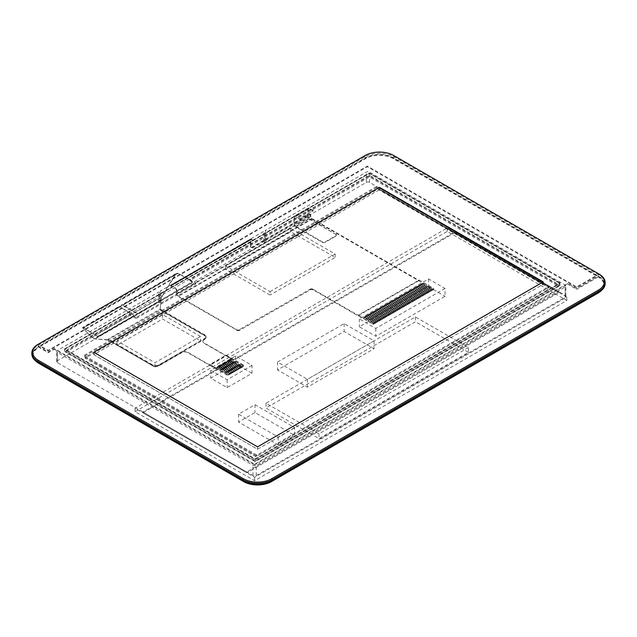 <?xml version="1.0" encoding="UTF-8"?>
<svg xmlns="http://www.w3.org/2000/svg" width="637" height="637" viewBox="0 0 637 637"><rect width="100%" height="100%" fill="white"/><g stroke="black" fill="none" stroke-linecap="round" stroke-linejoin="round"><path stroke-width="0.48" stroke-dasharray="3.19 2.39" d="M257.563 449.244L543.265 284.293L543.265 281.904L543.265 284.293L379.437 189.707L93.735 354.658L257.563 449.244L257.563 446.848L257.563 449.244L543.265 284.293L379.437 189.707L379.437 187.318L379.437 189.707L93.735 354.658L93.735 352.261L93.735 354.658L257.563 449.244M598.446 292.487A20.089 11.601 0 0 0 598.43 276.092L393.642 157.857A20.089 11.601 0 0 0 365.232 157.857L38.57 346.456A20.089 11.601 0 0 0 38.554 362.851M31.85 353.973A20.925 12.079 180 0 1 37.981 345.429L364.635 156.837A20.925 12.079 180 0 1 394.231 156.837L599.019 275.073A20.925 12.079 180 0 1 605.15 283.608M271.768 481.094L598.43 292.494M38.57 362.859L243.358 481.094M598.43 276.092L599.019 274.045L394.231 155.81A20.925 12.079 0 0 0 364.635 155.81L37.981 344.402L38.57 346.456M365.232 155.468L364.635 155.81L365.232 155.468M559.987 285.304L255.166 461.292L64.584 351.258L369.404 175.271L559.987 285.304L559.987 283.425L255.166 459.412L64.584 349.379L369.404 173.391L559.987 283.425L559.987 282.908L369.404 172.882L64.584 348.861L255.166 458.895L559.987 282.908M369.404 175.271L369.404 172.882M255.166 461.292L255.166 458.895M64.584 351.258L64.584 348.861M559.987 283.425L369.404 173.391L64.584 349.379L255.166 459.412L559.987 283.425M84.116 355.358L376.507 186.545L549.333 286.332L256.942 455.137L84.116 355.358L84.116 356.378L256.942 456.164L549.333 287.351L376.507 187.573L84.116 356.378M256.942 455.137L256.942 456.164M549.333 286.332L549.333 287.351M376.507 186.545L376.507 187.573M136 317.545L130.083 314.121L65.77 351.258L255.166 460.607L558.8 285.304L369.404 175.955L189.858 279.611L195.782 283.027L136 317.545L136 318.572L195.782 284.054L189.858 280.638L369.404 176.982L558.8 286.332L255.166 461.626L65.77 352.277L130.083 315.148L136 318.572M195.782 283.027L195.782 284.054M130.083 314.121L130.083 315.148M65.77 351.258L65.77 352.277M255.166 460.607L255.166 461.626M558.8 285.304L558.8 286.332M369.404 175.955L369.404 176.982M189.858 279.611L189.858 280.638M122.678 305.004L177.938 273.098L175.438 274.881L161.83 296.953L92.007 337.268L161.535 296.786L160.954 300.194L94.539 338.542L92.007 337.268L83.057 328.222L82.531 327.641L83.343 327.713A4.188 2.413 -0 0 0 83.694 327.936L97.23 335.755A1.258 0.725 -0 0 0 99.006 335.755L133.635 315.761A1.258 0.725 -0 0 0 134.001 315.251A1.258 0.725 -0 0 0 133.635 314.742L119.724 306.708A2.094 1.21 -120 0 0 119.246 306.524C118.482 306.716 118.593 306.803 119.597 306.779A2.094 1.21 120 0 0 119.852 306.636L122.208 304.82A2.094 1.21 60 0 1 122.678 305.004L136.589 313.03A1.258 0.725 -0 0 0 138.364 313.03L191.928 282.103A1.258 0.725 -0 0 0 192.302 281.594A1.258 0.725 -0 0 0 191.928 281.076L178.742 273.464A4.188 2.413 -0 0 0 177.938 273.098L175.645 273.966L161.535 296.786L160.126 309.741L204.875 335.572A4.188 2.413 180 0 1 206.101 337.284A4.188 2.413 180 0 1 204.875 338.988L204.039 339.473A4.188 2.413 0 0 0 202.813 341.177A4.188 2.413 0 0 0 204.039 342.889L232.155 359.117L215.879 368.52L187.764 352.285A4.188 2.413 0 0 0 181.848 352.285L159.123 365.407A4.69 2.707 180 0 1 152.498 365.407L108.107 339.776L94.539 338.876L91.712 337.1L82.762 328.047L82.587 327.458L118.777 306.548L118.976 306.994L82.786 327.808M108.107 340.118L94.539 338.876L160.954 300.537L160.126 310.084L204.875 335.914A4.188 2.413 180 0 1 206.101 337.626A4.188 2.413 180 0 1 204.875 339.33L204.039 339.816A4.188 2.413 0 0 0 202.813 341.52A4.188 2.413 0 0 0 204.039 343.232L232.155 359.459L215.879 368.863L187.764 352.627A4.188 2.413 0 0 0 181.848 352.627L159.123 365.749A4.69 2.707 180 0 1 152.498 365.749L108.107 340.118L108.107 339.091L152.49 364.722A4.69 2.707 0 0 0 159.123 364.722L204.875 338.303A4.188 2.413 0 0 0 206.101 336.599A4.188 2.413 0 0 0 204.875 334.887L160.134 309.056L108.107 339.091M160.134 309.056L160.134 309.741L204.875 335.572A4.188 2.413 180 0 1 206.101 337.284A4.188 2.413 180 0 1 204.875 338.988L159.123 365.407A4.69 2.707 180 0 1 152.49 365.407L108.107 339.776L160.126 310.084M119.724 307.05L83.343 328.055A4.188 2.413 -0 0 0 83.694 328.278L97.23 336.097A1.258 0.725 -0 0 0 99.006 336.097L133.635 316.103A1.258 0.725 -0 0 0 134.001 315.594A1.258 0.725 -0 0 0 133.635 315.084L119.724 307.05A1.672 0.963 -120 0 0 119.342 306.907L83.057 328.222L119.891 306.954A2.094 1.21 120 0 0 120.146 306.803L175.438 274.881L122.304 305.195A1.672 0.963 60 0 1 122.678 305.346L136.589 313.372A1.258 0.725 -0 0 0 138.364 313.372L191.928 282.446A1.258 0.725 -0 0 0 192.302 281.936A1.258 0.725 -0 0 0 191.928 281.419L178.742 273.806A4.188 2.413 -0 0 0 177.938 273.44L122.678 305.346M176.68 273.599L122.304 305.195L121.532 304.964L176.473 273.233M119.891 306.954L119.246 306.524C118.482 306.716 118.593 306.803 119.597 306.779M83.343 328.055L119.724 306.708M226.239 355.016L243.103 364.762A1.258 0.725 180 0 1 243.469 365.272A1.258 0.725 180 0 1 243.103 365.781L228.603 374.158A1.258 0.725 180 0 1 226.828 374.158L209.963 364.42L226.239 355.016L226.239 355.876L243.103 365.614A1.258 0.725 180 0 1 243.469 366.124A1.258 0.725 180 0 1 243.103 366.641L228.603 375.01A1.258 0.725 180 0 1 226.828 375.01L209.963 365.272L226.239 355.876M209.963 364.42L209.963 365.272M228.683 360.47L229.726 359.873L241.558 366.705L240.523 367.302L228.683 360.47L228.683 361.29L229.726 360.693L241.558 367.525L240.523 368.122L228.683 361.29M240.523 367.302L240.523 368.122M241.558 366.705L241.558 367.525M229.726 359.873L229.726 360.693M225.729 362.182L226.764 361.577L238.604 368.417L237.561 369.014L225.729 362.182L225.729 363.002L226.764 362.397L238.604 369.237L237.561 369.834L225.729 363.002M237.561 369.014L237.561 369.834M238.604 368.417L238.604 369.237M226.764 361.577L226.764 362.397M222.767 363.886L223.802 363.289L235.642 370.121L234.607 370.718L222.767 363.886L222.767 364.706L223.802 364.109L235.642 370.941L234.607 371.538L222.767 364.706M234.607 370.718L234.607 371.538M235.642 370.121L235.642 370.941M223.802 363.289L223.802 364.109M219.805 365.598L220.848 365.001L232.68 371.833L231.645 372.43L219.805 365.598L219.805 366.418L220.848 365.821L232.68 372.653L231.645 373.25L219.805 366.418M231.645 372.43L231.645 373.25M232.68 371.833L232.68 372.653M220.848 365.001L220.848 365.821M216.851 367.302L217.886 366.705L229.726 373.545L228.683 374.142L216.851 367.302L216.851 368.122L217.886 367.525L229.726 374.365L228.683 374.962L216.851 368.122M228.683 374.142L228.683 374.962M229.726 373.545L229.726 374.365M217.886 366.705L217.886 367.525M218.332 366.45L219.367 365.853L231.199 372.685L230.164 373.282L218.332 366.45L218.332 367.27L219.367 366.673L231.199 373.505L230.164 374.102L218.332 367.27M230.164 373.282L230.164 374.102M231.199 372.685L231.199 373.505M219.367 365.853L219.367 366.673M221.286 364.738L222.321 364.141L234.161 370.981L233.126 371.578L221.286 364.738L221.286 365.558L222.321 364.961L234.161 371.801L233.126 372.398L221.286 365.558M233.126 371.578L233.126 372.398M234.161 370.981L234.161 371.801M222.321 364.141L222.321 364.961M224.248 363.034L225.283 362.437L237.123 369.269L236.088 369.866L224.248 363.034L224.248 363.854L225.283 363.257L237.123 370.089L236.088 370.686L224.248 363.854M236.088 369.866L236.088 370.686M237.123 369.269L237.123 370.089M225.283 362.437L225.283 363.257M227.21 361.322L228.245 360.725L240.077 367.557L239.042 368.162L227.21 361.322L227.21 362.142L228.245 361.545L240.077 368.377L239.042 368.982L227.21 362.142M239.042 368.162L239.042 368.982M240.077 367.557L240.077 368.377M228.245 360.725L228.245 361.545M230.164 359.618L231.199 359.021L243.039 365.853L242.004 366.45L230.164 359.618L230.164 360.438L231.199 359.841L243.039 366.673L242.004 367.27L230.164 360.438M242.004 366.45L242.004 367.27M243.039 365.853L243.039 366.673M231.199 359.021L231.199 359.841M40.346 345.772L365.527 158.032A19.667 11.355 180 0 1 393.34 158.032L596.654 275.407L576.708 286.929L367.358 166.058L48.221 350.318L40.346 345.772L40.346 346.456L365.527 158.717A19.667 11.355 180 0 1 393.34 158.717L596.654 276.092L576.708 287.613L367.358 166.743L48.221 350.995L40.346 346.456M48.221 350.318L48.221 350.995M367.358 166.058L367.358 166.743M576.708 286.929L576.708 287.613M596.654 275.407L596.654 276.092M243.66 480.919L38.865 362.684A19.667 11.355 180 0 1 33.108 354.658A19.667 11.355 180 0 1 38.865 346.624L48.221 352.022L54.256 348.535L254.609 464.214L567.71 283.441L576.708 288.633L598.135 276.267A19.667 11.355 180 0 1 603.892 284.293A19.667 11.355 180 0 1 598.135 292.327L271.473 480.919A19.667 11.355 180 0 1 243.66 480.919L243.66 481.261M598.135 276.267L598.135 276.952A19.667 11.355 180 0 1 603.892 284.978A19.667 11.355 180 0 1 601.4 290.512M576.708 288.633L576.708 289.317L598.135 276.952M567.71 283.441L567.71 284.126L576.708 289.317M254.609 464.214L254.609 464.891L567.71 284.126M54.256 348.535L54.256 349.219L254.609 464.891M48.221 352.022L48.221 352.707L54.256 349.219M38.865 346.624L38.865 347.308L48.221 352.707M35.6 360.868A19.667 11.355 180 0 1 33.108 355.335A19.667 11.355 180 0 1 38.865 347.308M200.496 336.463L155.006 362.724L117.073 340.819L162.554 314.559L200.496 336.463L200.496 340.906L155.006 367.167L117.073 345.262L162.554 319.002L200.496 340.906M162.554 314.559L162.554 319.002M117.073 345.262L117.073 340.819M155.006 367.167L155.006 362.724M255.939 456.777L85.183 358.193L377.868 189.213L548.624 287.797L255.939 456.777L255.939 455.75L85.183 357.166L377.868 188.186L548.624 286.769L255.939 455.75M548.624 287.797L548.624 286.769M377.868 189.213L377.868 188.186M85.183 358.193L85.183 357.166M160.938 301.978L159.465 302.83L158.573 302.32L57.362 360.757A2.301 1.33 0 0 0 56.685 361.697A2.301 1.33 0 0 0 57.362 362.636L252.977 475.568A2.301 1.33 0 0 0 256.233 475.568L565.194 297.192A2.301 1.33 0 0 0 565.871 296.253A2.301 1.33 0 0 0 565.194 295.313L369.579 182.381A2.301 1.33 0 0 0 366.323 182.381L265.111 240.81L266.003 241.327L264.522 242.179L263.63 241.67L160.054 301.468L160.938 301.978L160.938 291.73L159.465 292.582L158.573 292.072L57.362 350.501A2.301 1.33 0 0 0 56.685 351.441A2.301 1.33 0 0 0 57.362 352.38L252.977 465.321A2.301 1.33 0 0 0 256.233 465.321L565.194 286.945A2.301 1.33 0 0 0 565.871 286.005A2.301 1.33 0 0 0 565.194 285.065L369.579 172.125A2.301 1.33 0 0 0 366.323 172.125L265.111 230.562L266.003 231.072L264.522 231.924L263.63 231.414L160.054 291.213L160.938 291.73M160.054 301.468L160.054 291.213M263.63 241.67L263.63 231.414M264.522 242.179L264.522 231.924M266.003 241.327L266.003 231.072M265.111 240.81L265.111 230.562M158.573 302.32L158.573 292.072M159.465 302.83L159.465 292.582M270.056 291.611L335.166 254.02L290.775 228.388L225.665 265.979L270.056 291.611L270.056 295.027L225.665 269.395L290.775 231.812L335.166 257.436L270.056 295.027M225.665 265.979L225.665 269.395M335.166 254.02L335.166 257.436M290.775 228.388L290.775 231.812M311.963 219.128L423.589 283.576L362.931 318.604L312.918 289.724L311.079 289.389L239.568 330.364L237.681 330.603L178.089 296.42A2.301 1.33 60 0 1 176.457 293.601L176.059 288.911L170.636 285.615L171.082 285.87L170.915 287.964L170.915 287.454L253.247 240.316L251.177 239.122A1.043 0.605 -120 0 0 250.652 239.066A1.043 0.605 -120 0 0 250.437 239.544L250.437 246.423L250.867 247.236L251.655 247.252L308.849 214.255L310.131 214.374L310.33 216.309A2.301 1.33 -120 0 0 311.963 219.128L178.089 296.42M358.496 315.012L372.741 323.246L373.76 323.27L433.486 288.776L433.359 288.195L419.154 279.993L358.496 315.012L358.496 315.522L312.918 289.214L310.553 288.975L238.405 330.125L236.741 329.775L178.089 295.91A1.672 0.963 60 0 1 176.903 293.856L176.903 290.647L176.457 290.392M170.915 287.964L253.247 240.826L250.962 239.608L250.898 246.814L251.408 247.538L252.228 247.459L309.423 214.446L310.641 214.725L310.776 216.564A1.672 0.963 -120 0 0 311.963 218.618L419.154 280.503L419.154 279.993M433.359 288.195L433.447 289.668L373.76 324.129L372.741 324.098L362.931 318.604M423.589 283.576L433.359 289.047M310.776 215.37L310.33 215.115M236.741 329.775L236.741 330.285M176.903 290.647L176.21 288.848L170.915 285.973L251.177 239.631L251.177 239.122L170.915 285.456L170.915 287.454M170.915 285.456L170.915 285.973L250.882 239.807L250.437 239.544L170.636 285.615M253.247 240.826L253.247 240.316M358.496 315.522L419.154 280.503M176.035 288.728L175.589 288.473M423.589 283.409L362.931 318.428M372.701 323.214L372.701 324.066M372.741 323.246L372.741 324.098M372.804 323.27L372.804 324.129M372.86 323.293L372.86 324.153M372.924 323.317L372.924 324.169M372.995 323.333L372.995 324.185M373.067 323.341L373.067 324.201M373.139 323.349L373.139 324.209M373.21 323.357L373.21 324.209M373.282 323.357L373.282 324.217M373.354 323.357L373.354 324.209M373.425 323.349L373.425 324.209M373.497 323.341L373.497 324.201M373.569 323.333L373.569 324.185M373.632 323.317L373.632 324.169M373.696 323.293L373.696 324.153M373.76 323.27L373.76 324.129M433.447 288.808L433.447 289.668M433.486 288.776L433.486 289.628M433.526 288.736L433.526 289.596M433.55 288.696L433.55 289.556M433.574 288.657L433.574 289.517M433.59 288.617L433.59 289.469M433.598 288.577L433.598 289.429M433.598 288.537L433.598 289.389M433.598 288.489L433.598 289.349M433.59 288.45L433.59 289.302M433.574 288.41L433.574 289.262M433.55 288.37L433.55 289.222M433.526 288.33L433.526 289.182M433.486 288.29L433.486 289.15M433.447 288.258L433.447 289.11M433.407 288.227L433.407 289.079M310.768 215.226L310.323 214.964M310.752 215.083L310.307 214.828M310.729 214.956L310.283 214.701M310.689 214.836L310.243 214.581M310.641 214.725L310.195 214.47M310.577 214.629L310.131 214.374M310.506 214.542L310.068 214.287M310.426 214.47L309.988 214.215M310.346 214.406L309.901 214.151M310.251 214.366L309.805 214.112M310.147 214.335L309.701 214.08M310.036 214.319L309.59 214.056M309.924 214.311L309.478 214.056M309.805 214.327L309.359 214.072M309.678 214.35L309.232 214.096M309.55 214.39L309.112 214.136M309.423 214.446L308.985 214.191M309.295 214.518L308.849 214.255M252.356 247.387L251.918 247.132M252.228 247.459L251.782 247.196M252.101 247.506L251.655 247.252M251.973 247.546L251.527 247.291M251.854 247.578L251.408 247.323M251.734 247.586L251.289 247.331M251.615 247.586L251.177 247.331M251.511 247.57L251.066 247.315M251.408 247.538L250.962 247.283M251.312 247.49L250.867 247.236M251.225 247.435L250.779 247.172M251.145 247.355L250.699 247.1M251.074 247.275L250.636 247.013M251.018 247.172L250.572 246.917M250.97 247.068L250.524 246.806M250.93 246.949L250.484 246.686M250.898 246.814L250.46 246.559M250.882 246.678L250.437 246.423M170.827 288.354L170.827 287.836M170.931 288.179L170.931 287.669M176.21 288.848L175.764 288.593M176.369 288.999L175.923 288.736M176.505 289.166L176.059 288.911M176.624 289.365L176.178 289.11M176.72 289.58L176.282 289.325M176.799 289.819L176.353 289.564M176.855 290.082L176.417 289.827M176.887 290.353L176.449 290.098M236.876 329.847L236.876 330.356M237.02 329.91L237.02 330.42M237.179 329.966L237.179 330.476M237.338 330.014L237.338 330.531M237.505 330.054L237.505 330.571M237.681 330.085L237.681 330.603M237.856 330.109L237.856 330.619M238.039 330.125L238.039 330.635M238.222 330.125L238.222 330.643M238.405 330.125L238.405 330.635M238.58 330.109L238.58 330.627M238.764 330.085L238.764 330.603M238.939 330.054L238.939 330.571M239.106 330.014L239.106 330.531M239.265 329.966L239.265 330.484M239.416 329.91L239.416 330.428M239.568 329.847L239.568 330.364M239.703 329.775L239.703 330.285M309.956 289.214L309.956 289.724M310.092 289.142L310.092 289.652M310.235 289.079L310.235 289.588M310.394 289.023L310.394 289.532M310.553 288.975L310.553 289.485M310.721 288.935L310.721 289.445M310.896 288.903L310.896 289.413M311.079 288.88L311.079 289.389M311.254 288.864L311.254 289.373M311.437 288.856L311.437 289.373M311.62 288.864L311.62 289.373M311.804 288.88L311.804 289.389M311.979 288.903L311.979 289.413M312.154 288.935L312.154 289.445M312.321 288.975L312.321 289.485M312.488 289.023L312.488 289.532M312.64 289.079L312.64 289.588M312.783 289.142L312.783 289.652M312.918 289.214L312.918 289.724M313.324 211.134L309.088 208.689A1.465 0.844 -120 0 0 308.356 208.618A1.465 0.844 -120 0 0 308.053 209.286L308.053 216.532A1.672 0.963 -120 0 0 309.24 218.587L335.906 234.424A2.094 1.21 180 0 1 336.519 235.276A2.094 1.21 180 0 1 335.906 236.128L325.252 242.283A2.094 1.21 180 0 1 322.29 242.283L295.624 226.883A2.222 1.282 60 0 1 294.055 224.168L294.055 216.922A2.007 1.163 60 0 1 294.469 216.007A2.007 1.163 60 0 1 295.472 216.102L299.709 218.993L313.324 210.688L299.709 218.547M335.906 233.978A2.094 1.21 180 0 1 336.519 234.83A2.094 1.21 180 0 1 335.906 235.69L325.252 241.837A2.094 1.21 180 0 1 322.29 241.837L295.624 226.446A1.672 0.963 60 0 1 294.437 224.391L294.437 217.145A1.465 0.844 60 0 1 294.74 216.476A1.465 0.844 60 0 1 295.472 216.548L299.709 218.993M335.906 234.424L309.24 219.024A2.222 1.282 60 0 1 307.671 216.309L307.671 209.063A2.007 1.163 60 0 1 308.085 208.148A2.007 1.163 60 0 1 309.088 208.243L313.324 210.688M430.596 290.639L431.48 290.122L421.121 284.142L420.237 284.659L430.596 290.639L430.596 291.316L420.237 285.336L421.121 284.827L431.48 290.806L430.596 291.316M420.237 284.659L420.237 285.336M431.48 290.122L431.48 290.806M421.121 284.142L421.121 284.827M427.634 292.343L428.518 291.834L418.167 285.854L417.275 286.363L427.634 292.343L427.634 293.028L417.275 287.048L418.167 286.539L428.518 292.518L427.634 293.028M417.275 286.363L417.275 287.048M428.518 291.834L428.518 292.518M418.167 285.854L418.167 286.539M424.672 294.055L425.564 293.538L415.205 287.558L414.313 288.075L424.672 294.055L424.672 294.74L414.313 288.76L415.205 288.243L425.564 294.222L424.672 294.74M414.313 288.075L414.313 288.76M425.564 293.538L425.564 294.222M415.205 287.558L415.205 288.243M421.718 295.759L422.602 295.25L412.243 289.27L411.359 289.779L421.718 295.759L421.718 296.444L411.359 290.464L412.243 289.954L422.602 295.934L421.718 296.444M411.359 289.779L411.359 290.464M422.602 295.25L422.602 295.934M412.243 289.27L412.243 289.954M418.756 297.471L419.64 296.961L409.288 290.974L408.397 291.491L418.756 297.471L418.756 298.156L408.397 292.176L409.288 291.658L419.64 297.638L418.756 298.156M408.397 291.491L408.397 292.176M419.64 296.961L419.64 297.638M409.288 290.974L409.288 291.658M415.794 299.175L416.686 298.665L406.326 292.686L405.435 293.195L415.794 299.175L415.794 299.86L405.435 293.88L406.326 293.37L416.686 299.35L415.794 299.86M405.435 293.195L405.435 293.88M416.686 298.665L416.686 299.35M406.326 292.686L406.326 293.37M412.84 300.887L413.724 300.377L403.364 294.398L402.48 294.907L412.84 300.887L412.84 301.572L402.48 295.592L403.364 295.074L413.724 301.062L412.84 301.572M402.48 294.907L402.48 295.592M413.724 300.377L413.724 301.062M403.364 294.398L403.364 295.074M409.878 302.599L410.761 302.081L400.41 296.101L399.518 296.619L409.878 302.599L409.878 303.276L399.518 297.296L400.41 296.786L410.761 302.766L409.878 303.276M399.518 296.619L399.518 297.296M410.761 302.081L410.761 302.766M400.41 296.101L400.41 296.786M406.916 304.303L407.807 303.793L397.448 297.813L396.556 298.323L406.916 304.303L406.916 304.988L396.556 299.008L397.448 298.498L407.807 304.478L406.916 304.988M396.556 298.323L396.556 299.008M407.807 303.793L407.807 304.478M397.448 297.813L397.448 298.498M403.962 306.015L404.845 305.497L394.486 299.517L393.602 300.035L403.962 306.015L403.962 306.7L393.602 300.72L394.486 300.202L404.845 306.182L403.962 306.7M393.602 300.035L393.602 300.72M404.845 305.497L404.845 306.182M394.486 299.517L394.486 300.202M400.999 307.719L401.883 307.209L391.532 301.229L390.64 301.739L400.999 307.719L400.999 308.404L390.64 302.424L391.532 301.914L401.883 307.894L400.999 308.404M390.64 301.739L390.64 302.424M401.883 307.209L401.883 307.894M391.532 301.229L391.532 301.914M398.037 309.431L398.929 308.921L388.57 302.941L387.678 303.451L398.037 309.431L398.037 310.115L387.678 304.136L388.57 303.618L398.929 309.598L398.037 310.115M387.678 303.451L387.678 304.136M398.929 308.921L398.929 309.598M388.57 302.941L388.57 303.618M395.083 311.143L395.967 310.625L385.608 304.645L384.724 305.155L395.083 311.143L395.083 311.819L384.724 305.84L385.608 305.33L395.967 311.31L395.083 311.819M384.724 305.155L384.724 305.84M395.967 310.625L395.967 311.31M385.608 304.645L385.608 305.33M392.121 312.847L393.005 312.337L382.654 306.357L381.762 306.867L392.121 312.847L392.121 313.531L381.762 307.552L382.654 307.042L393.005 313.022L392.121 313.531M381.762 306.867L381.762 307.552M393.005 312.337L393.005 313.022M382.654 306.357L382.654 307.042M389.159 314.559L390.051 314.041L379.692 308.061L378.8 308.579L389.159 314.559L389.159 315.243L378.8 309.256L379.692 308.746L390.051 314.726L389.159 315.243M378.8 308.579L378.8 309.256M390.051 314.041L390.051 314.726M379.692 308.061L379.692 308.746M386.205 316.263L387.089 315.753L376.73 309.773L375.846 310.283L386.205 316.263L386.205 316.947L375.846 310.967L376.73 310.458L387.089 316.438L386.205 316.947M375.846 310.283L375.846 310.967M387.089 315.753L387.089 316.438M376.73 309.773L376.73 310.458M383.243 317.974L384.127 317.457L373.776 311.477L372.884 311.995L383.243 317.974L383.243 318.659L372.884 312.679L373.776 312.162L384.127 318.142L383.243 318.659M372.884 311.995L372.884 312.679M384.127 317.457L384.127 318.142M373.776 311.477L373.776 312.162M380.281 319.678L381.173 319.169L370.814 313.189L369.922 313.699L380.281 319.678L380.281 320.363L369.922 314.383L370.814 313.874L381.173 319.854L380.281 320.363M369.922 313.699L369.922 314.383M381.173 319.169L381.173 319.854M370.814 313.189L370.814 313.874M377.327 321.39L378.211 320.881L367.852 314.901L366.968 315.411L377.327 321.39L377.327 322.075L366.968 316.095L367.852 315.578L378.211 321.558L377.327 322.075M366.968 315.411L366.968 316.095M378.211 320.881L378.211 321.558M367.852 314.901L367.852 315.578M374.365 323.102L375.249 322.585L364.897 316.605L364.006 317.122L374.365 323.102L374.365 323.779L364.006 317.799L364.897 317.29L375.249 323.27L374.365 323.779M364.006 317.122L364.006 317.799M375.249 322.585L375.249 323.27M364.897 316.605L364.897 317.29M375.846 322.242L376.73 321.733L366.371 315.753L365.487 316.263L375.846 322.242L375.846 322.927L365.487 316.947L366.371 316.438L376.73 322.418L375.846 322.927M365.487 316.263L365.487 316.947M376.73 321.733L376.73 322.418M366.371 315.753L366.371 316.438M378.8 320.538L379.692 320.021L369.333 314.041L368.449 314.559L378.8 320.538L378.8 321.223L368.449 315.243L369.333 314.726L379.692 320.706L378.8 321.223M368.449 314.559L368.449 315.243M379.692 320.021L379.692 320.706M369.333 314.041L369.333 314.726M381.762 318.826L382.654 318.317L372.295 312.337L371.403 312.847L381.762 318.826L381.762 319.511L371.403 313.531L372.295 313.022L382.654 319.002L381.762 319.511M371.403 312.847L371.403 313.531M382.654 318.317L382.654 319.002M372.295 312.337L372.295 313.022M384.724 317.122L385.608 316.605L375.249 310.625L374.365 311.143L384.724 317.122L384.724 317.799L374.365 311.819L375.249 311.31L385.608 317.29L384.724 317.799M374.365 311.143L374.365 311.819M385.608 316.605L385.608 317.29M375.249 310.625L375.249 311.31M387.678 315.411L388.57 314.901L378.211 308.921L377.327 309.431L387.678 315.411L387.678 316.095L377.327 310.115L378.211 309.598L388.57 315.578L387.678 316.095M377.327 309.431L377.327 310.115M388.57 314.901L388.57 315.578M378.211 308.921L378.211 309.598M390.64 313.699L391.532 313.189L381.173 307.209L380.281 307.719L390.64 313.699L390.64 314.383L380.281 308.404L381.173 307.894L391.532 313.874L390.64 314.383M380.281 307.719L380.281 308.404M391.532 313.189L391.532 313.874M381.173 307.209L381.173 307.894M393.602 311.995L394.486 311.477L384.127 305.497L383.243 306.015L393.602 311.995L393.602 312.679L383.243 306.7L384.127 306.182L394.486 312.162L393.602 312.679M383.243 306.015L383.243 306.7M394.486 311.477L394.486 312.162M384.127 305.497L384.127 306.182M396.556 310.283L397.448 309.773L387.089 303.793L386.205 304.303L396.556 310.283L396.556 310.967L386.205 304.988L387.089 304.478L397.448 310.458L396.556 310.967M386.205 304.303L386.205 304.988M397.448 309.773L397.448 310.458M387.089 303.793L387.089 304.478M399.518 308.579L400.41 308.061L390.051 302.081L389.159 302.599L399.518 308.579L399.518 309.256L389.159 303.276L390.051 302.766L400.41 308.746L399.518 309.256M389.159 302.599L389.159 303.276M400.41 308.061L400.41 308.746M390.051 302.081L390.051 302.766M402.48 306.867L403.364 306.357L393.005 300.377L392.121 300.887L402.48 306.867L402.48 307.552L392.121 301.572L393.005 301.062L403.364 307.042L402.48 307.552M392.121 300.887L392.121 301.572M403.364 306.357L403.364 307.042M393.005 300.377L393.005 301.062M405.435 305.155L406.326 304.645L395.967 298.665L395.083 299.175L405.435 305.155L405.435 305.84L395.083 299.86L395.967 299.35L406.326 305.33L405.435 305.84M395.083 299.175L395.083 299.86M406.326 304.645L406.326 305.33M395.967 298.665L395.967 299.35M408.397 303.451L409.288 302.941L398.929 296.961L398.037 297.471L408.397 303.451L408.397 304.136L398.037 298.156L398.929 297.638L409.288 303.618L408.397 304.136M398.037 297.471L398.037 298.156M409.288 302.941L409.288 303.618M398.929 296.961L398.929 297.638M411.359 301.739L412.243 301.229L401.883 295.25L400.999 295.759L411.359 301.739L411.359 302.424L400.999 296.444L401.883 295.934L412.243 301.914L411.359 302.424M400.999 295.759L400.999 296.444M412.243 301.229L412.243 301.914M401.883 295.25L401.883 295.934M414.313 300.035L415.205 299.517L404.845 293.538L403.962 294.055L414.313 300.035L414.313 300.72L403.962 294.74L404.845 294.222L415.205 300.202L414.313 300.72M403.962 294.055L403.962 294.74M415.205 299.517L415.205 300.202M404.845 293.538L404.845 294.222M417.275 298.323L418.167 297.813L407.807 291.834L406.916 292.343L417.275 298.323L417.275 299.008L406.916 293.028L407.807 292.518L418.167 298.498L417.275 299.008M406.916 292.343L406.916 293.028M418.167 297.813L418.167 298.498M407.807 291.834L407.807 292.518M420.237 296.619L421.121 296.101L410.761 290.122L409.878 290.639L420.237 296.619L420.237 297.296L409.878 291.316L410.761 290.806L421.121 296.786L420.237 297.296M409.878 290.639L409.878 291.316M421.121 296.101L421.121 296.786M410.761 290.122L410.761 290.806M423.191 294.907L424.083 294.398L413.724 288.418L412.84 288.927L423.191 294.907L423.191 295.592L412.84 289.612L413.724 289.094L424.083 295.074L423.191 295.592M412.84 288.927L412.84 289.612M424.083 294.398L424.083 295.074M413.724 288.418L413.724 289.094M426.153 293.195L427.045 292.686L416.686 286.706L415.794 287.215L426.153 293.195L426.153 293.88L415.794 287.9L416.686 287.391L427.045 293.37L426.153 293.88M415.794 287.215L415.794 287.9M427.045 292.686L427.045 293.37M416.686 286.706L416.686 287.391M429.115 291.491L429.999 290.974L419.64 284.994L418.756 285.511L429.115 291.491L429.115 292.176L418.756 286.196L419.64 285.679L429.999 291.658L429.115 292.176M418.756 285.511L418.756 286.196M429.999 290.974L429.999 291.658M419.64 284.994L419.64 285.679M432.069 289.779L432.961 289.27L422.602 283.29L421.718 283.799L432.069 289.779L432.069 290.464L421.718 284.484L422.602 283.975L432.961 289.954L432.069 290.464M421.718 283.799L421.718 284.484M432.961 289.27L432.961 289.954M422.602 283.29L422.602 283.975M135.044 411.685L447.262 231.43L566.826 300.457L254.609 480.712L135.044 411.685L135.044 408.269L254.609 477.296L566.826 297.041L447.262 228.014L135.044 408.269M254.609 480.712L254.609 477.296M447.262 231.43L447.262 228.014M566.826 300.457L566.826 297.041M445.04 288.45L375.79 328.429L359.372 318.946L428.621 278.966L445.04 288.45L445.04 296.309L375.79 336.288L359.372 326.805L428.621 286.825L445.04 296.309M428.621 278.966L428.621 286.825M359.372 318.946L359.372 326.805M375.79 328.429L375.79 336.288M252.029 365.399L227.17 379.756L210.751 370.272L235.61 355.916L252.029 365.399L252.029 373.258L227.17 387.615L210.751 378.131L235.61 363.783L252.029 373.258M235.61 355.916L235.61 363.783M210.751 370.272L210.751 378.131M227.17 379.756L227.17 387.615M294.644 427.594L278.226 437.078L238.564 414.185L254.991 404.702L294.644 427.594L294.644 435.453L278.226 444.937L238.564 422.044L254.991 412.561L294.644 435.453M254.991 404.702L254.991 412.561M238.564 414.185L238.564 422.044M278.226 437.078L278.226 444.937M374.015 340.867L307.432 379.31L277.541 362.055L344.131 323.612L374.015 340.867L374.015 348.726L307.432 387.169L277.541 369.914L344.131 331.471L374.015 348.726M344.131 323.612L344.131 331.471M277.541 362.055L277.541 369.914M307.432 379.31L307.432 387.169M468.426 347.531L318.97 433.813L266.003 403.229L415.451 316.947L468.426 347.531L468.426 352.317L318.97 438.598L266.003 408.014L415.451 321.733L468.426 352.317M415.451 316.947L415.451 321.733M266.003 403.229L266.003 408.014M318.97 433.813L318.97 438.598M455.105 232.545L142.887 412.8L246.766 472.773L558.983 292.51L455.105 232.545L455.105 231.757L142.887 412.012L246.766 471.985L558.983 291.73L455.105 231.757M558.983 292.51L558.983 291.73M246.766 472.773L246.766 471.985M142.887 412.8L142.887 412.012M393.642 157.857L394.231 155.81M364.635 155.81L365.232 157.857M204.875 338.303L204.875 339.33M204.875 334.887L204.875 335.914M152.49 364.722L152.498 365.749M159.123 364.722L159.123 365.749M243.103 364.762L243.103 365.614M226.828 374.158L226.828 375.01M228.603 374.158L228.603 375.01M243.103 365.781L243.103 366.641M393.34 158.032L393.34 158.717M365.527 158.032L365.527 158.717M366.323 182.381L366.323 172.125M369.579 182.381L369.579 172.125M565.194 295.313L565.194 285.065M565.194 297.192L565.194 286.945M256.233 475.568L256.233 465.321M252.977 475.568L252.977 465.321M57.362 362.636L57.362 352.38M57.362 360.757L57.362 350.501M310.776 216.564L176.903 293.856M311.963 218.618L178.089 295.91M176.457 293.601L310.33 216.309M250.882 246.527L250.437 246.272M322.29 241.837L322.29 242.283M308.053 216.532L294.437 224.391M309.24 218.587L295.624 226.446M295.624 226.883L309.24 219.024M294.055 224.168L307.671 216.309M294.055 216.922L307.671 209.063M295.472 216.102L309.088 208.243M308.053 209.286L294.437 217.145M309.088 208.689L295.472 216.548M325.252 241.837L325.252 242.283M335.906 235.69L335.906 236.128M206.101 336.599L206.101 337.626M243.469 365.272L243.469 366.124M603.892 284.293L603.892 284.978M33.108 354.658L33.108 355.335M565.871 296.253L565.871 286.005M56.685 361.697L56.685 351.441M170.939 285.814L250.962 239.608M170.628 285.272L250.652 239.066M308.085 208.148L294.469 216.007M336.519 234.83L336.519 235.276M308.356 208.618L294.74 216.476"/><path stroke-width="0.96" d="M257.563 446.848L543.265 281.904L379.437 187.318L93.735 352.261L257.563 446.848L543.265 281.904L379.437 187.318L93.735 352.261L257.563 446.848M37.981 344.402L365.232 155.468A20.089 11.601 180 0 1 393.642 155.468L598.43 273.703A20.089 11.601 180 0 1 598.43 290.106L271.768 478.698A20.089 11.601 180 0 1 243.358 478.698L38.57 360.462A20.089 11.601 180 0 1 38.57 344.06L37.981 344.402A20.925 12.079 0 0 0 31.85 352.946A20.925 12.079 0 0 0 37.981 361.49L242.769 479.725A20.925 12.079 0 0 0 272.365 479.725L599.019 291.133A20.925 12.079 0 0 0 605.15 282.589L605.15 283.608A20.925 12.079 180 0 1 599.019 292.152L598.43 292.494A20.089 11.601 0 0 0 598.446 292.487M598.43 292.494L271.768 481.094A20.089 11.601 0 0 1 243.358 481.094L37.981 362.517A20.925 12.079 180 0 1 31.85 353.973L31.85 352.946M271.768 481.094L272.365 480.752A20.925 12.079 180 0 1 242.769 480.752L243.358 478.698M38.554 362.851A20.089 11.601 0 0 0 38.57 362.859L37.981 362.517L38.57 360.462M605.15 282.589A20.925 12.079 0 0 0 599.019 274.045L598.43 273.703M601.4 290.512A19.667 11.355 180 0 1 598.135 293.012L271.473 481.604A19.667 11.355 180 0 1 243.66 481.604L38.865 363.369A19.667 11.355 180 0 1 35.6 360.868M272.365 480.752L271.768 478.698M599.019 292.152L598.43 290.106"/></g></svg>
